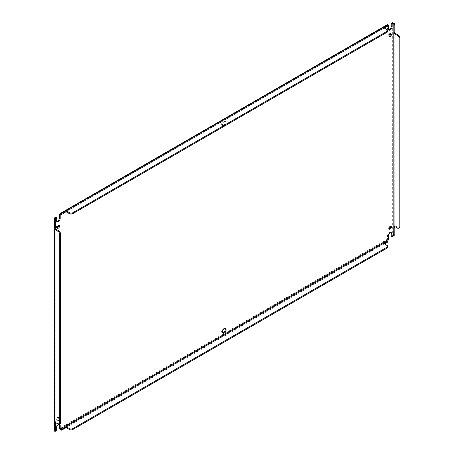 <?xml version="1.0" encoding="UTF-8"?>
<svg xmlns="http://www.w3.org/2000/svg" width="454" height="454" viewBox="0 0 454 454"><rect width="100%" height="100%" fill="white"/><g stroke="black" fill="none" stroke-linecap="round" stroke-linejoin="round"><path stroke-width="0.34" stroke-dasharray="2.27 1.7" d="M54.599 217.841L54.599 430.772L55.694 430.142L55.694 427.265A2.622 1.515 -60 0 1 57.545 424.059A2.622 1.515 -60 0 1 58.855 423.928A2.622 1.515 -60 0 1 59.196 424.269M59.4 428.531L387.54 239.076L387.54 235.677A2.622 1.515 -60 0 1 389.396 232.465A2.622 1.515 -60 0 1 390.701 232.334A2.622 1.515 -60 0 1 391.042 232.681M389.055 228.782A1.68 0.97 -60 0 1 388.55 228.731A1.68 0.97 -60 0 1 388.295 227.38A1.68 0.97 -60 0 1 389.396 225.899A1.68 0.97 -60 0 1 390.236 225.814A1.68 0.97 -60 0 1 390.536 226.223M57.545 417.487A1.68 0.97 -60 0 1 58.39 417.402A1.68 0.97 -60 0 1 58.645 418.753A1.68 0.97 -60 0 1 57.545 420.234A1.68 0.97 -60 0 1 56.705 420.319A1.68 0.97 -60 0 1 56.449 418.968A1.68 0.97 -60 0 1 57.545 417.487M58.35 417.952A1.68 0.97 -60 0 1 59.19 417.867A1.68 0.97 -60 0 1 59.451 419.218A1.68 0.97 -60 0 1 58.35 420.699A1.68 0.97 -60 0 1 57.51 420.784A1.68 0.97 -60 0 1 57.249 419.434A1.68 0.97 -60 0 1 58.35 417.952M389.055 36.269A1.68 0.97 -60 0 1 388.55 36.218A1.68 0.97 -60 0 1 388.295 34.867A1.68 0.97 -60 0 1 389.396 33.386A1.68 0.97 -60 0 1 390.236 33.301A1.68 0.97 -60 0 1 390.536 33.709M57.21 227.863A1.68 0.97 -60 0 1 56.705 227.806A1.68 0.97 -60 0 1 56.449 226.461A1.68 0.97 -60 0 1 57.545 224.974A1.68 0.97 -60 0 1 58.39 224.895A1.68 0.97 -60 0 1 58.685 225.303M223.47 121.082A2.622 1.515 -60 0 1 224.781 120.951A2.622 1.515 -60 0 1 225.184 123.051A2.622 1.515 -60 0 1 223.47 125.361A2.622 1.515 -60 0 1 222.159 125.491A2.622 1.515 -60 0 1 221.756 123.392A2.622 1.515 -60 0 1 223.47 121.082M224.276 121.547A2.622 1.515 -60 0 1 225.587 121.417A2.622 1.515 -60 0 1 225.984 123.516A2.622 1.515 -60 0 1 224.276 125.826A2.622 1.515 -60 0 1 222.965 125.951A2.622 1.515 -60 0 1 222.562 123.857A2.622 1.515 -60 0 1 224.276 121.547M222.625 332.793A2.622 1.515 -60 0 1 222.159 332.669A2.622 1.515 -60 0 1 221.756 330.569A2.622 1.515 -60 0 1 223.47 328.259A2.622 1.515 -60 0 1 224.781 328.129A2.622 1.515 -60 0 1 225.116 328.475M56.699 221.404A2.622 1.515 -60 0 1 56.234 221.285A2.622 1.515 -60 0 1 55.694 220.088L55.694 217.211M388.55 29.816A2.622 1.515 -60 0 1 388.085 29.692A2.622 1.515 -60 0 1 387.54 28.494L387.54 25.089L59.4 214.543M391.246 236.409L392.341 235.779L392.341 22.848M387.54 239.076A1.714 0.987 -120 0 0 387.58 239.44L388.357 239.661M387.58 239.44L387.932 241.647L384.385 243.696M383.551 243.452L383.426 244.246A0.755 0.437 0 0 0 383.607 244.417L387.455 246.636L387.455 245.71M65.104 427.305L64.979 428.105A0.755 0.437 0 0 0 65.16 428.275M60.547 423.298L58.68 424.376A2.622 1.515 -60 0 1 58.736 424.348M55.694 430.142L56.5 430.602M54.599 430.772A1.714 0.987 0 0 0 54.338 430.965L55.189 430.88M387.932 26.071L384.385 27.842L387.932 25.799L387.932 24.868L387.58 24.771A1.714 0.987 -120 0 0 387.54 25.089M387.932 25.549L387.58 24.771M394.764 226.796L394.764 234.832L392.67 235.632A1.714 0.987 0 0 0 392.341 235.779M393.959 32.296L394.764 31.831L394.134 32.336M393.959 226.154L394.764 225.695L394.134 226.2M393.255 236.194L392.67 235.632M387.932 240.722L387.932 241.925M61.432 430.154L64.979 428.105L64.979 427.174M387.455 247.861L387.455 246.636M65.932 427.555L383.426 244.246L383.426 243.321M54.599 422.084L55.405 421.618L54.264 422.027M59.485 423.911L55.643 421.692A0.755 0.437 -120 0 0 55.405 421.618L55.405 422.725M54.599 228.22L55.269 228.044M65.16 211.99L64.979 211.32M384.385 27.842L383.426 28.398L383.426 27.467M383.21 27.206L383.426 28.398A0.755 0.437 0 0 0 383.607 28.562L387.455 30.781L387.455 32.007M394.764 32.932L394.764 225.695A0.755 0.437 60 0 1 394.997 225.763L398.845 227.987L399.9 227.375M394.764 23.795L394.764 31.831A0.755 0.437 60 0 1 394.997 31.905M387.455 29.856L387.455 30.781M398.845 227.987L398.039 228.447M55.694 427.265L56.5 427.73M388.346 236.137L387.54 235.677M55.694 220.088L56.5 220.548M387.54 28.494L388.346 28.96M384.175 27.961L65.932 211.7L383.426 28.398M55.405 421.618L55.405 422.487M383.607 243.486L383.607 244.417M55.643 421.692L54.838 422.158M383.607 27.637L383.607 28.562M394.197 226.228L394.997 225.763M391.042 226.279L390.236 225.814M59.19 417.867L58.39 417.402M391.042 33.766L390.236 33.301M59.19 225.354L58.39 224.895M225.587 121.417L224.781 120.951M225.587 328.594L224.781 328.129M58.855 423.928L59.661 424.394M56.234 221.285L57.039 221.751M388.085 29.692L388.891 30.157M390.701 232.334L391.507 232.8M389.356 229.191L388.55 228.731M57.51 420.784L56.705 420.319M389.356 36.683L388.55 36.218M57.51 228.271L56.705 227.806M222.965 125.951L222.159 125.491M222.965 333.134L222.159 332.669M388 240.518L387.932 240.966M64.803 427.447L64.973 427.106M383.25 243.594L383.426 243.248M54.264 228.163L55.377 227.766M64.763 211.065L64.973 212.222M394.106 225.871L393.896 226.188M394.106 32.007L393.896 32.33M55.235 218.93L55.235 431.084M388.13 25.486L60.654 214.549"/><path stroke-width="0.68" d="M54.338 430.965L54.599 431.221L55.405 430.755L55.405 431.238L56.5 430.602L56.5 427.73A2.622 1.515 -60 0 1 58.35 424.518A2.622 1.515 -60 0 1 58.668 424.371L54.838 422.158A0.755 0.437 60 0 0 54.599 422.084L54.599 229.327C54.049 228.481 54.049 228.118 54.599 228.22A0.755 0.437 60 0 1 54.838 228.294L54.838 220.599L54.1 218.93L54.338 218.034A1.714 0.987 180 0 1 54.599 217.841L55.694 217.211L56.5 217.676L55.405 218.306L55.405 219.725L54.599 220.19L54.599 228.22L54.264 228.163M60.257 429.121L59.434 428.888L61.432 430.154L61.432 429.223L60.217 429.115A0.573 0.329 60 0 1 60.2 428.99L388.346 239.542L388.346 236.137A2.622 1.515 -60 0 1 390.196 232.93A2.622 1.515 -60 0 1 391.507 232.8A2.622 1.515 -60 0 1 392.052 233.997L392.052 236.874L393.147 236.245L393.147 23.313A0.573 0.329 180 0 1 393.255 23.262L393.283 23.296M390.536 226.223A1.68 0.97 -60 0 1 389.396 228.646A1.68 0.97 -60 0 1 389.055 228.782M390.196 226.364A1.68 0.97 -60 0 1 391.042 226.279A1.68 0.97 -60 0 1 391.297 227.624A1.68 0.97 -60 0 1 390.196 229.111A1.68 0.97 -60 0 1 389.356 229.191A1.68 0.97 -60 0 1 389.101 227.846A1.68 0.97 -60 0 1 390.196 226.364M390.536 33.709A1.68 0.97 -60 0 1 389.396 36.133A1.68 0.97 -60 0 1 389.055 36.269M390.196 33.851A1.68 0.97 -60 0 1 391.042 33.766A1.68 0.97 -60 0 1 391.297 35.117A1.68 0.97 -60 0 1 390.196 36.598A1.68 0.97 -60 0 1 389.356 36.683A1.68 0.97 -60 0 1 389.101 35.333A1.68 0.97 -60 0 1 390.196 33.851M58.685 225.303A1.68 0.97 -60 0 1 57.545 227.721A1.68 0.97 -60 0 1 57.21 227.863M58.35 225.439A1.68 0.97 -60 0 1 59.19 225.354A1.68 0.97 -60 0 1 59.451 226.705A1.68 0.97 -60 0 1 58.35 228.186A1.68 0.97 -60 0 1 57.51 228.271A1.68 0.97 -60 0 1 57.249 226.921A1.68 0.97 -60 0 1 58.35 225.439M225.116 328.475A2.622 1.515 -60 0 1 223.47 332.538A2.622 1.515 -60 0 1 222.625 332.793M224.276 328.724A2.622 1.515 -60 0 1 225.587 328.594A2.622 1.515 -60 0 1 225.984 330.694A2.622 1.515 -60 0 1 224.276 333.003A2.622 1.515 -60 0 1 222.965 333.134A2.622 1.515 -60 0 1 222.562 331.034A2.622 1.515 -60 0 1 224.276 328.724M59.196 424.269A2.622 1.515 -60 0 1 59.4 425.126L59.4 428.531A1.714 0.987 60 0 0 59.434 428.888M59.434 214.226L60.087 213.567L61.432 213.369L61.432 214.299L60.2 215.009A0.573 0.329 60 0 1 60.217 214.901L59.434 214.226A1.714 0.987 60 0 0 59.4 214.543L59.4 217.948A2.622 1.515 -60 0 1 56.699 221.404M394.134 32.336L394.764 32.932L393.959 33.397L393.959 32.296A0.755 0.437 60 0 1 394.197 32.37L394.997 31.905L394.997 24.21L394.197 24.675L392.67 22.7A1.714 0.987 180 0 0 392.341 22.848L391.246 23.483L391.246 26.355A2.622 1.515 -60 0 1 388.55 29.816M391.042 232.681A2.622 1.515 -60 0 1 391.246 233.538L391.246 236.409L392.052 236.874M388.346 239.542A0.573 0.329 -120 0 0 388.357 239.661L387.932 240.722L384.385 242.765L384.385 243.696L383.551 243.452M64.803 427.447L61.903 429.223L65.16 427.345A0.755 0.437 180 0 1 64.979 427.174L65.932 426.624L65.932 427.555L65.104 427.305M58.736 424.348A2.622 1.515 -60 0 1 59.661 424.394A2.622 1.515 -60 0 1 60.2 425.591L60.2 428.99M55.405 431.238A0.573 0.329 0 0 0 55.314 431.3L54.571 431.084M55.292 422.419L55.405 422.725L54.599 423.19C54.049 422.345 54.049 421.976 54.599 422.084L54.264 422.027M55.405 218.306A0.573 0.329 180 0 0 55.314 218.368L54.338 218.034M60.2 215.009L60.2 218.408A2.622 1.515 -60 0 1 59.06 221.047A2.622 1.515 -60 0 1 57.039 221.751A2.622 1.515 -60 0 1 56.5 220.548L56.5 217.676M70.069 213.096L70.069 214.021L66.227 211.802A0.755 0.437 0 0 0 65.932 211.7L65.932 210.769L383.426 27.467A0.755 0.437 180 0 0 383.607 27.637L387.455 29.856L387.455 31.076L72.186 213.096L70.069 213.096L66.227 210.877A0.755 0.437 180 0 0 65.932 210.769C64.928 210.713 64.61 210.9 64.979 211.32A0.755 0.437 0 0 0 65.16 211.49L61.432 213.369L64.979 211.32L64.763 211.065M387.932 25.14L387.932 26.071L384.674 27.949A0.755 0.437 0 0 0 384.385 27.842L384.385 26.917L387.932 25.14L384.674 27.019A0.755 0.437 180 0 0 384.385 26.917C383.38 26.86 383.062 27.041 383.426 27.467L383.21 27.206M387.932 24.868L387.58 24.771M391.246 23.483L392.052 23.943L392.052 26.82A2.622 1.515 -60 0 1 390.905 29.459A2.622 1.515 -60 0 1 388.891 30.157A2.622 1.515 -60 0 1 388.346 28.96L388.346 25.555A0.573 0.329 -120 0 1 388.357 25.447L387.795 24.913M393.147 23.313L392.052 23.943M392.67 22.7L394.764 23.795L393.959 24.261L394.106 32.007M394.134 226.2L394.764 226.796A0.755 0.437 -120 0 0 394.997 227L394.997 234.695L394.197 235.155L394.197 227.46L394.997 227M394.764 234.832L393.255 236.194A0.573 0.329 0 0 0 393.147 236.245M387.932 240.966L387.932 241.925L384.674 243.804A0.755 0.437 180 0 0 384.385 243.696M61.432 430.154L65.16 428.275L65.16 427.345M65.932 427.555A0.755 0.437 180 0 1 66.227 427.657L70.069 429.876L72.186 429.876L387.455 247.861L387.455 245.71L383.607 243.486A0.755 0.437 180 0 1 383.426 243.321L383.25 243.594M70.069 429.876L70.069 428.951L66.227 426.726A0.755 0.437 180 0 0 65.932 426.624L384.385 242.765A0.755 0.437 180 0 1 384.674 242.873L384.674 243.804M55.405 430.755L55.314 431.3L55.405 430.755M55.405 227.76L55.405 228.861L54.599 229.327A0.755 0.437 60 0 0 54.838 229.525L58.68 231.744L59.741 233.577L59.741 423.764L58.68 424.376M54.838 431.084L54.599 423.19A0.755 0.437 -120 0 0 54.838 423.389L54.838 431.084L55.643 430.619L55.643 422.924L54.838 423.389M54.838 220.599L55.643 220.133L55.235 218.93M61.903 213.369L61.903 214.299L60.654 214.549M388.357 25.447L387.932 25.799L388.357 25.447M394.764 226.796L393.959 227.261L393.817 235.45L394.174 235.172M394.197 227.46A0.755 0.437 60 0 1 393.959 227.261L393.959 226.154A0.755 0.437 60 0 1 394.197 226.228L398.039 228.447L399.1 227.84L399.1 37.654L398.039 35.821L394.197 33.602A0.755 0.437 60 0 1 393.959 33.397L394.106 225.871M394.764 32.932A0.755 0.437 -120 0 0 394.997 33.136L398.845 35.355L398.039 35.821M399.1 227.84L399.9 227.375L399.9 37.188L398.845 35.355M394.997 24.21L394.764 23.795M61.903 429.223L61.903 430.154M72.186 429.876L72.186 428.951L387.455 246.931M70.069 428.951L72.186 428.951M384.674 242.873L387.932 240.995M59.741 423.764L60.547 423.298L60.547 233.118L59.741 233.577M58.68 231.744L59.485 231.285L60.547 233.118M55.405 227.965L55.405 228.861A0.755 0.437 -120 0 0 55.643 229.06L59.485 231.285M55.405 422.487L55.405 422.725A0.755 0.437 -120 0 0 55.643 422.924M55.643 220.133L55.643 227.829L54.838 228.294M72.186 213.096L72.186 214.021L70.069 214.021M387.455 31.076L387.455 32.007L72.186 214.021M61.903 214.299L65.16 212.421L65.16 211.49M384.674 27.949L384.674 27.019M399.9 37.188L399.1 37.654M394.197 32.37L394.197 24.675M59.4 425.126L60.2 425.591M59.4 217.948L60.2 218.408M391.246 26.355L392.052 26.82M391.246 233.538L392.052 233.997M388.346 25.555L387.932 25.799M66.227 426.726L66.227 427.657M54.838 229.525L55.643 229.06M66.227 211.802L66.227 210.877M394.197 33.602L394.997 33.136M54.1 218.93L54.1 431.084M387.563 24.499L60.087 213.567"/></g></svg>
